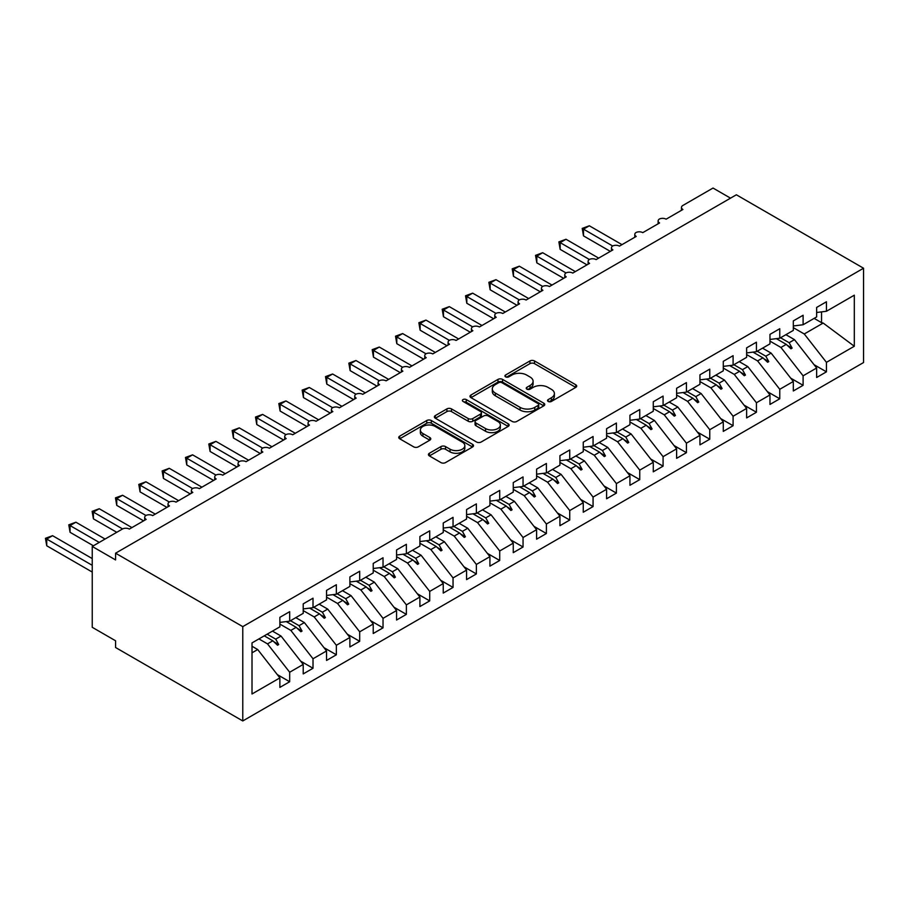 <?xml version="1.0" encoding="UTF-8"?>
<svg xmlns="http://www.w3.org/2000/svg" width="909" height="909" viewBox="0 0 909 909"><rect width="100%" height="100%" fill="white"/><g stroke="black" fill="none" stroke-linecap="round" stroke-linejoin="round"><path stroke-width="1.36" d="M548.207 401.448A2.272 1.307 0 0 0 551.411 401.448L575.749 387.404A3.238 1.875 0 0 0 576.704 386.075A3.238 1.875 0 0 0 575.749 384.757L534.515 360.953A3.238 1.875 0 0 0 529.936 360.953L505.597 374.997A2.272 1.307 0 0 0 504.938 375.928A2.272 1.307 0 0 0 505.597 376.849A2.272 1.307 0 0 0 508.801 376.849L511.96 375.031A10.363 5.988 0 0 1 526.618 375.031L530.049 377.019A10.363 5.988 0 0 1 533.094 381.246A10.363 5.988 0 0 1 530.049 385.484L526.902 387.302A2.272 1.307 0 0 0 526.243 388.223A2.272 1.307 0 0 0 526.902 389.154A2.272 1.307 0 0 0 530.106 389.154L533.265 387.336A10.363 5.988 0 0 1 547.922 387.336L551.354 389.313A10.363 5.988 0 0 1 554.388 393.552A10.363 5.988 0 0 1 551.354 397.778L548.207 399.596A2.272 1.307 0 0 0 547.548 400.528A2.272 1.307 0 0 0 548.207 401.448L548.207 399.596M429.378 453.261A3.238 1.875 0 0 0 428.423 454.58A3.238 1.875 0 0 0 429.378 455.909L440.945 462.59A3.238 1.875 0 0 0 445.524 462.59L472.555 446.978A3.238 1.875 0 0 0 473.509 445.66A3.238 1.875 0 0 0 472.555 444.331L431.321 420.526A3.238 1.875 0 0 0 426.741 420.526L399.71 436.138A3.238 1.875 0 0 0 398.756 437.456A3.238 1.875 0 0 0 399.71 438.786L413.686 446.853A3.238 1.875 0 0 0 418.265 446.853L429.832 440.172A3.238 1.875 0 0 0 430.786 438.842A3.238 1.875 0 0 0 429.832 437.524L422.901 433.525A8.67 5 0 0 1 420.367 429.98A8.67 5 0 0 1 425.719 425.367A8.67 5 0 0 1 435.161 426.446L462.306 442.115A8.67 5 0 0 1 464.84 445.66A8.67 5 0 0 1 459.488 450.285A8.67 5 0 0 1 450.046 449.194L445.524 446.58A3.238 1.875 0 0 0 440.945 446.58L429.378 453.261L429.378 455.909M863.55 268.223L242.771 626.631L242.771 720.951L863.55 362.543L863.55 268.223L736.358 194.787L115.579 553.195L115.579 559.933L92.241 546.457L122.351 529.072A4.954 2.863 180 0 1 129.351 529.072L146.156 519.38A4.954 2.863 0 0 1 144.701 517.357A4.954 2.863 0 0 1 145.929 515.471A4.954 2.863 180 0 1 152.689 515.608L169.483 505.904A4.954 2.863 0 0 1 168.04 503.881A4.954 2.863 0 0 1 169.267 501.995A4.954 2.863 180 0 1 176.028 502.132L192.822 492.428A4.954 2.863 0 0 1 191.379 490.406A4.954 2.863 0 0 1 192.606 488.531A4.954 2.863 180 0 1 199.355 488.656L216.16 478.952A4.954 2.863 0 0 1 214.717 476.93A4.954 2.863 0 0 1 215.933 475.055A4.954 2.863 180 0 1 222.694 475.18L239.499 465.476A4.954 2.863 0 0 1 238.056 463.465A4.954 2.863 0 0 1 239.272 461.579A4.954 2.863 180 0 1 246.032 461.704L262.837 452.012A4.954 2.863 0 0 1 261.394 449.989A4.954 2.863 0 0 1 262.61 448.103A4.954 2.863 180 0 1 269.371 448.239L286.176 438.536A4.954 2.863 0 0 1 284.722 436.513A4.954 2.863 0 0 1 285.949 434.627A4.954 2.863 180 0 1 292.709 434.763L309.514 425.06A4.954 2.863 0 0 1 308.06 423.037A4.954 2.863 0 0 1 309.287 421.151A4.954 2.863 180 0 1 316.048 421.287L332.853 411.584A4.954 2.863 0 0 1 331.399 409.561A4.954 2.863 0 0 1 332.626 407.687A4.954 2.863 180 0 1 339.387 407.811L356.192 398.108A4.954 2.863 0 0 1 354.737 396.085A4.954 2.863 0 0 1 355.964 394.211A4.954 2.863 180 0 1 362.725 394.336L379.53 384.632A4.954 2.863 0 0 1 378.076 382.621A4.954 2.863 0 0 1 379.303 380.735A4.954 2.863 180 0 1 386.064 380.86L402.869 371.167A4.954 2.863 0 0 1 401.414 369.145A4.954 2.863 0 0 1 402.642 367.259A4.954 2.863 180 0 1 409.402 367.395L426.207 357.692A4.954 2.863 0 0 1 424.753 355.669A4.954 2.863 0 0 1 425.98 353.783A4.954 2.863 180 0 1 432.741 353.919L449.535 344.216A4.954 2.863 0 0 1 448.092 342.193A4.954 2.863 0 0 1 449.319 340.318A4.954 2.863 180 0 1 456.079 340.443L472.873 330.74A4.954 2.863 0 0 1 471.43 328.717A4.954 2.863 0 0 1 472.657 326.842A4.954 2.863 180 0 1 479.418 326.967L496.212 317.264A4.954 2.863 0 0 1 494.769 315.253A4.954 2.863 0 0 1 495.984 313.366A4.954 2.863 180 0 1 502.745 313.491L519.55 303.799A4.954 2.863 0 0 1 518.107 301.777A4.954 2.863 0 0 1 519.323 299.89A4.954 2.863 180 0 1 526.084 300.027L542.889 290.323A4.954 2.863 0 0 1 541.446 288.301A4.954 2.863 0 0 1 542.662 286.415A4.954 2.863 180 0 1 549.422 286.551L566.227 276.847A4.954 2.863 0 0 1 564.773 274.825A4.954 2.863 0 0 1 566 272.939A4.954 2.863 180 0 1 572.761 273.075L589.566 263.371A4.954 2.863 0 0 1 588.112 261.349A4.954 2.863 0 0 1 589.339 259.474A4.954 2.863 180 0 1 596.099 259.599L612.905 249.895A4.954 2.863 0 0 1 611.45 247.873A4.954 2.863 0 0 1 612.677 245.998A4.954 2.863 180 0 1 619.438 246.123L636.243 236.42A4.954 2.863 0 0 1 634.789 234.408A4.954 2.863 0 0 1 636.016 232.522A4.954 2.863 180 0 1 642.777 232.647L659.582 222.955A4.954 2.863 0 0 1 658.127 220.932A4.954 2.863 0 0 1 659.355 219.046A4.954 2.863 180 0 1 666.115 219.183L682.92 209.479A4.954 2.863 0 0 1 681.466 207.457A4.954 2.863 0 0 1 682.92 205.434L713.02 188.049L730.529 198.162M242.771 626.631L115.579 553.195M512.187 421.458A3.238 1.875 0 0 0 516.766 421.458L543.798 405.846A3.238 1.875 0 0 0 544.741 404.528A3.238 1.875 0 0 0 543.798 403.198L502.563 379.394A3.238 1.875 0 0 0 497.984 379.394L470.953 395.006A3.238 1.875 0 0 0 469.998 396.324A3.238 1.875 0 0 0 470.953 397.653L512.187 421.458M463.954 401.937A2.272 1.307 0 0 1 466.26 402.267L466.26 399.562L508.176 423.764A3.238 1.875 0 0 1 509.131 425.094A3.238 1.875 0 0 1 508.176 426.412L481.145 442.024A3.238 1.875 0 0 1 476.566 442.024L435.331 418.22L435.331 415.572A3.238 1.875 0 0 0 434.377 416.89A3.238 1.875 0 0 0 435.331 418.22M435.331 415.572L446.898 408.891A3.238 1.875 0 0 1 451.478 408.891L468.203 418.549A3.238 1.875 0 0 0 472.782 418.549L480.463 414.118A3.238 1.875 0 0 0 481.406 412.788A3.238 1.875 0 0 0 480.463 411.47L463.045 401.414A2.272 1.307 0 0 1 462.386 400.494A2.272 1.307 0 0 1 463.783 399.278A2.272 1.307 0 0 1 466.26 399.562M252.009 652.821L257.702 649.537L279.87 677.898L252.009 693.987L252.009 642.913L279.87 626.835L279.87 617.336L289.676 611.677L289.676 621.177L279.87 622.392M277.279 674.58L289.676 681.739L289.676 672.24L303.208 664.422L281.04 636.061L272.461 631.107M258.929 638.925L267.507 643.879L289.676 672.24M289.676 621.177L303.208 613.359L303.208 603.86L313.014 598.202L313.014 607.701L303.208 608.916M300.618 661.104L313.014 668.263L313.014 658.764L326.547 650.946L304.379 622.585L295.8 617.631M279.87 624.074L290.846 630.403L313.014 658.764M313.014 607.701L326.547 599.883L326.547 590.384L336.353 584.726L336.353 594.225L326.547 595.44M323.956 647.64L336.353 654.787L336.353 645.288L349.885 637.47L327.717 609.11L319.139 604.155M303.208 610.598L314.184 616.927L336.353 645.288M336.353 594.225L349.885 586.407L349.885 576.908L359.691 571.25L359.691 580.749L349.885 581.976M347.295 634.164L359.691 641.311L359.691 631.812L373.224 624.006L351.056 595.634L342.477 590.691M326.547 597.122L337.523 603.451L359.691 631.812M359.691 580.749L373.224 572.931L373.224 563.432L383.03 557.774L383.03 567.273L373.224 568.5M370.633 620.688L383.03 627.846L383.03 618.347L396.563 610.53L374.394 582.169L365.816 577.215M349.885 583.646L360.862 589.975L383.03 618.347M383.03 567.273L396.563 559.455L396.563 549.956L406.368 544.298L406.368 553.797L396.563 555.024M393.972 607.212L406.368 614.37L406.368 604.871L419.901 597.054L397.733 568.693L389.154 563.739M373.224 570.17L384.2 576.511L406.368 604.871M406.368 553.797L419.901 545.991L419.901 536.492L429.707 530.833L429.707 540.332L419.901 541.548M417.311 593.736L429.707 600.894L429.707 591.395L443.24 583.578L421.072 555.217L412.493 550.263M396.563 556.694L407.527 563.035L429.707 591.395M429.707 540.332L443.24 532.515L443.24 523.016L453.046 517.357L453.046 526.856L443.24 528.072M440.649 580.26L453.046 587.419L453.046 577.919L466.578 570.102L444.41 541.741L435.831 536.787M419.901 543.23L430.866 549.559L453.046 577.919M453.046 526.856L466.578 519.039L466.578 509.54L476.373 503.881L476.373 513.38L466.578 514.596M463.988 566.796L476.373 573.943L476.373 564.444L489.917 556.638L467.749 528.265L459.17 523.323M443.24 529.754L454.205 536.083L476.373 564.444M476.373 513.38L489.917 505.563L489.917 496.064L499.711 490.406L499.711 499.905L489.917 501.132M487.326 553.32L499.711 560.478L499.711 550.968L513.255 543.162L491.076 514.801L482.509 509.847M466.578 516.278L477.543 522.607L499.711 550.968M499.711 499.905L513.255 492.087L513.255 482.588L523.05 476.93L523.05 486.429L513.255 487.656M510.665 539.844L523.05 547.002L523.05 537.503L536.594 529.686L514.414 501.325L505.847 496.371M489.917 502.802L500.882 509.142L523.05 537.503M523.05 486.429L536.594 478.623L536.594 469.124L546.389 463.465L546.389 472.964L536.594 474.18M534.003 526.368L546.389 533.526L546.389 524.027L559.933 516.21L537.753 487.849L529.174 482.895M513.255 489.326L524.22 495.666L546.389 524.027M546.389 472.964L559.933 465.147L559.933 455.648L569.727 449.989L569.727 459.488L559.933 460.704M557.331 512.892L569.727 520.05L569.727 510.551L583.26 502.734L561.092 474.373L552.513 469.419M536.594 475.861L547.559 482.19L569.727 510.551M569.727 459.488L583.26 451.671L583.26 442.172L593.066 436.513L593.066 446.012L583.26 447.228M580.669 499.427L593.066 506.574L593.066 497.075L606.598 489.258L584.43 460.897L575.851 455.943M559.933 462.386L570.897 468.714L593.066 497.075M593.066 446.012L606.598 438.195L606.598 428.696L616.404 423.037L616.404 432.536L606.598 433.763M604.008 485.951L616.404 493.098L616.404 483.599L629.937 475.793L607.769 447.421L599.19 442.478M583.26 448.91L594.236 455.239L616.404 483.599M616.404 432.536L629.937 424.719L629.937 415.22L639.743 409.561L639.743 419.06L629.937 420.288M627.346 472.475L639.743 479.634L639.743 470.135L653.276 462.317L631.107 433.957L622.529 429.003M606.598 435.434L617.575 441.763L639.743 470.135M639.743 419.06L653.276 411.243L653.276 401.744L663.081 396.085L663.081 405.584L653.276 406.812M650.685 459L663.081 466.158L663.081 456.659L676.614 448.841L654.446 420.481L645.867 415.527M629.937 421.958L640.913 428.298L663.081 456.659M663.081 405.584L676.614 397.778L676.614 388.279L686.42 382.621L686.42 392.12L676.614 393.336M674.024 445.524L686.42 452.682L686.42 443.183L699.953 435.366L677.784 407.005L669.206 402.051M653.276 408.482L664.252 414.822L686.42 443.183M686.42 392.12L699.953 384.302L699.953 374.803L709.759 369.145L709.759 378.644L699.953 379.86M697.362 432.048L709.759 439.206L709.759 429.707L723.291 421.89L701.123 393.529L692.544 388.575M676.614 395.017L687.579 401.346L709.759 429.707M709.759 378.644L723.291 370.827L723.291 361.327L733.097 355.669L733.097 365.168L723.291 366.384M720.701 418.583L733.097 425.73L733.097 416.231L746.63 408.425L724.462 380.053L715.883 375.11M699.953 381.541L710.918 387.87L733.097 416.231M733.097 365.168L746.63 357.351L746.63 347.852L756.436 342.193L756.436 351.692L746.63 352.919M744.039 405.107L756.436 412.254L756.436 402.755L769.968 394.949L747.8 366.588L739.222 361.634M723.291 368.065L734.256 374.394L756.436 402.755M756.436 351.692L769.968 343.875L769.968 334.376L779.763 328.717L779.763 338.216L769.968 339.443M767.378 391.631L779.763 398.79L779.763 389.291L793.307 381.473L771.127 353.112L762.56 348.158M746.63 354.59L757.595 360.918L779.763 389.291M779.763 338.216L793.307 330.41L793.307 320.911L803.101 315.253L803.101 324.752L793.307 325.967M790.716 378.155L803.101 385.314L803.101 375.815L816.646 367.997L816.646 377.496L826.44 371.838L826.44 362.339L854.312 346.249L823.179 323.059L821.543 322.661L821.543 311.878M769.968 341.114L780.933 347.454L803.101 375.815M803.101 324.752L816.646 316.934L816.646 307.435L826.44 301.777L826.44 311.276L816.646 312.491M814.055 364.679L826.44 371.838M793.307 327.649L804.272 333.978L826.44 362.339M92.241 546.457L92.241 627.301L115.579 640.777L115.579 647.515L242.771 720.951M257.702 649.537L252.009 646.242M289.676 681.739L279.87 687.397L279.87 677.898M313.014 668.263L303.208 673.921L303.208 664.422M336.353 654.787L326.547 660.445L326.547 650.946M359.691 641.311L349.885 646.969L349.885 637.47M383.03 627.846L373.224 633.505L373.224 624.006M406.368 614.37L396.563 620.029L396.563 610.53M429.707 600.894L419.901 606.553L419.901 597.054M453.046 587.419L443.24 593.077L443.24 583.578M476.373 573.943L466.578 579.601L466.578 570.102M499.711 560.478L489.917 566.137L489.917 556.638M523.05 547.002L513.255 552.661L513.255 543.162M546.389 533.526L536.594 539.185L536.594 529.686M569.727 520.05L559.933 525.709L559.933 516.21M593.066 506.574L583.26 512.233L583.26 502.734M616.404 493.098L606.598 498.757L606.598 489.258M639.743 479.634L629.937 485.292L629.937 475.793M663.081 466.158L653.276 471.816L653.276 462.317M686.42 452.682L676.614 458.341L676.614 448.841M709.759 439.206L699.953 444.865L699.953 435.366M733.097 425.73L723.291 431.389L723.291 421.89M756.436 412.254L746.63 417.924L746.63 408.425M779.763 398.79L769.968 404.448L769.968 394.949M803.101 385.314L793.307 390.972L793.307 381.473M826.44 311.276L854.312 295.186L854.312 346.249M267.132 634.187L275.711 639.141L281.04 636.061M267.507 643.879L272.836 640.8L277.529 645.22L278.699 644.538L275.711 639.141M264.269 635.846L272.836 640.8M290.471 620.711L299.05 625.665L304.379 622.585M290.846 630.403L296.175 627.324L300.868 631.744L302.038 631.073L299.05 625.665M286.267 621.597L296.175 627.324M313.81 607.246L322.377 612.189L327.717 609.11M314.184 616.927L319.513 613.848L324.206 618.268L325.377 617.597L322.377 612.189M309.605 608.121L319.513 613.848M337.148 593.77L345.715 598.724L351.056 595.634M337.523 603.451L342.852 600.372L347.545 604.792L348.715 604.121L345.715 598.724M332.944 594.645L342.852 600.372M360.475 580.294L369.054 585.248L374.394 582.169M360.862 589.975L366.191 586.896L370.883 591.316L372.042 590.645L369.054 585.248M356.271 581.181L366.191 586.896M383.814 566.818L392.393 571.772L397.733 568.693M384.2 576.511L389.529 573.431L394.222 577.851L395.381 577.17L392.393 571.772M379.61 567.705L389.529 573.431M407.152 553.342L415.731 558.296L421.072 555.217M407.527 563.035L412.868 559.955L417.561 564.375L418.719 563.694L415.731 558.296M402.948 554.229L412.868 559.955M430.491 539.866L439.07 544.821L444.41 541.741M430.866 549.559L436.206 546.479L440.899 550.899L442.058 550.229L439.07 544.821M426.287 540.753L436.206 546.479M453.83 526.402L462.408 531.345L467.749 528.265M454.205 536.083L459.545 533.004L464.226 537.424L465.397 536.753L462.408 531.345M449.625 527.277L459.545 533.004M477.168 512.926L485.747 517.88L491.076 514.801M477.543 522.607L482.884 519.528L487.565 523.948L488.735 523.277L485.747 517.88M472.964 513.801L482.884 519.528M500.507 499.45L509.085 504.404L514.414 501.325M500.882 509.142L506.222 506.052L510.903 510.472L512.074 509.801L509.085 504.404M496.303 500.336L506.222 506.052M523.845 485.974L532.424 490.928L537.753 487.849M524.22 495.666L529.561 492.587L534.242 497.007L535.412 496.325L532.424 490.928M519.641 486.86L529.561 492.587M547.184 472.498L555.763 477.452L561.092 474.373M547.559 482.19L552.888 479.111L557.581 483.531L558.751 482.861L555.763 477.452M542.98 473.384L552.888 479.111M570.522 459.034L579.101 463.976L584.43 460.897M570.897 468.714L576.226 465.635L580.919 470.055L582.09 469.385L579.101 463.976M566.318 459.909L576.226 465.635M593.861 445.558L602.44 450.512L607.769 447.421M594.236 455.239L599.565 452.159L604.258 456.579L605.428 455.909L602.44 450.512M589.657 446.433L599.565 452.159M617.2 432.082L625.767 437.036L631.107 433.957M617.575 441.763L622.904 438.683L627.596 443.103L628.767 442.433L625.767 437.036M612.996 432.968L622.904 438.683M640.538 418.606L649.106 423.56L654.446 420.481M640.913 428.298L646.242 425.219L650.935 429.639L652.094 428.957L649.106 423.56M636.334 419.492L646.242 425.219M663.865 405.13L672.444 410.084L677.784 407.005M664.252 414.822L669.581 411.743L674.273 416.163L675.432 415.481L672.444 410.084M659.661 406.016L669.581 411.743M687.204 391.654L695.783 396.608L701.123 393.529M687.579 401.346L692.919 398.267L697.612 402.687L698.771 402.017L695.783 396.608M683 392.54L692.919 398.267M710.543 378.189L719.121 383.132L724.462 380.053M710.918 387.87L716.258 384.791L720.951 389.211L722.11 388.541L719.121 383.132M706.338 379.064L716.258 384.791M733.881 364.714L742.46 369.668L747.8 366.588M734.256 374.394L739.596 371.315L744.278 375.735L745.448 375.065L742.46 369.668M729.677 365.588L739.596 371.315M757.22 351.238L765.798 356.192L771.127 353.112M757.595 360.918L762.935 357.839L767.616 362.259L768.787 361.589L765.798 356.192M753.016 352.124L762.935 357.839M780.558 337.762L789.137 342.716L794.466 339.636L785.899 334.682M780.933 347.454L786.274 344.375L790.955 348.795L792.125 348.113L789.137 342.716M776.354 338.648L786.274 344.375M794.466 339.636L816.646 367.997M804.272 333.978L823.179 323.059M814.134 318.377L821.543 322.661M787.274 345.318L792.125 348.113M763.935 358.794L768.787 361.589M740.596 372.258L745.448 375.065M717.258 385.734L722.11 388.541M693.919 399.21L698.771 402.017M670.581 412.686L675.432 415.481M647.242 426.162L652.094 428.957M623.904 439.638L628.767 442.433M600.576 453.102L605.428 455.909M577.238 466.578L582.09 469.385M553.899 480.054L558.751 482.861M530.561 493.53L535.412 496.325M507.222 507.006L512.074 509.801M483.883 520.471L488.735 523.277M460.545 533.947L465.397 536.753M437.206 547.423L442.058 550.229M413.868 560.898L418.719 563.694M390.529 574.374L395.381 577.17M367.191 587.85L372.042 590.645M343.852 601.315L348.715 604.121M320.525 614.791L325.377 617.597M297.186 628.267L302.038 631.073M273.848 641.743L278.699 644.538M549.116 401.767L551.354 400.471A10.363 5.988 0 0 0 554.388 396.244L554.388 393.552M533.094 381.246L533.094 383.939A10.363 5.988 0 0 1 530.049 388.177L527.811 389.472M575.749 384.757L575.749 387.404L534.515 363.645A3.238 1.875 0 0 0 529.936 363.645L506.506 377.167M543.752 405.868L502.563 382.098A3.238 1.875 0 0 0 497.984 382.098L470.998 397.676M538.071 405.448A2.272 1.307 0 0 0 538.73 404.528A2.272 1.307 0 0 0 538.071 403.596L501.882 382.7A2.272 1.307 0 0 0 498.666 382.7L495.348 384.621A10.363 5.988 0 0 0 492.314 388.859A10.363 5.988 0 0 0 495.348 393.086L520.084 407.368A10.363 5.988 0 0 0 534.753 407.368L538.071 405.448L538.071 408.152A2.272 1.307 0 0 0 538.73 407.221L538.73 404.528M492.314 388.859L492.314 391.552A10.363 5.988 0 0 0 495.348 395.779L495.348 393.086M538.071 408.152L534.753 410.061A10.363 5.988 0 0 1 520.084 410.061L495.348 395.779M435.377 418.242L446.898 411.584L446.898 408.891M481.406 412.788L481.406 415.493A3.238 1.875 0 0 1 480.463 416.811L472.782 421.242A3.238 1.875 0 0 1 468.203 421.242L451.478 411.584A3.238 1.875 0 0 0 446.898 411.584M466.26 402.267L508.131 426.435M485.554 428.559A8.67 5 0 0 0 494.996 429.65A8.67 5 0 0 0 500.348 425.026A8.67 5 0 0 0 497.814 421.492L488.247 415.97A3.238 1.875 0 0 0 483.668 415.97L475.986 420.401A3.238 1.875 0 0 0 475.043 421.719A3.238 1.875 0 0 0 475.986 423.037L485.554 428.559L485.554 431.264A8.67 5 0 0 0 494.996 432.343A8.67 5 0 0 0 500.348 427.719L500.348 425.026M475.043 421.719L475.043 424.412A3.238 1.875 0 0 0 475.986 425.742L475.986 423.037M485.554 431.264L475.986 425.742M464.84 445.66L464.84 448.353A8.67 5 0 0 1 459.488 452.977A8.67 5 0 0 1 450.046 451.887L445.524 449.273A3.238 1.875 0 0 0 440.945 449.273L429.423 455.932M420.367 429.98L420.367 432.684A8.67 5 0 0 0 422.901 436.218L422.901 433.525M429.787 440.195L422.901 436.218M472.51 447.001L431.321 423.219A3.238 1.875 0 0 0 426.741 423.219L399.755 438.808M582.214 228.409L583.498 229.148L583.498 235.885L582.214 228.409L589.327 225.784L583.498 229.148L612.677 245.998M583.498 235.885L610.337 251.384M589.327 225.784L622.006 244.646M558.876 241.885L560.16 242.623L560.16 249.361L558.876 241.885L566 239.26L560.16 242.623L589.339 259.474M560.16 249.361L586.998 264.86M566 239.26L598.667 258.122M535.537 255.361L536.821 256.099L536.821 262.837L535.537 255.361L542.662 252.725L536.821 256.099L566 272.939M536.821 262.837L563.66 278.324M542.662 252.725L575.329 271.586M512.199 268.837L513.483 269.575L513.483 276.313L512.199 268.837L519.323 266.201L513.483 269.575L542.662 286.415M513.483 276.313L540.321 291.8M519.323 266.201L551.99 285.062M488.86 282.301L490.144 283.04L490.144 289.778L488.86 282.301L495.984 279.677L490.144 283.04L519.323 299.89M490.144 289.778L516.982 305.276M495.984 279.677L528.652 298.538M465.533 295.777L466.806 296.516L466.806 303.254L465.533 295.777L472.646 293.152L466.806 296.516L495.984 313.366M466.806 303.254L493.644 318.752M472.646 293.152L505.313 312.014M442.194 309.253L443.467 309.992L443.467 316.73L442.194 309.253L449.307 306.628L443.467 309.992L472.646 326.842M443.467 316.73L470.305 332.228M449.307 306.628L481.975 325.49M418.856 322.729L420.14 323.468L420.14 330.206L418.856 322.729L425.969 320.093L420.14 323.468L449.319 340.318M420.14 330.206L446.967 345.704M425.969 320.093L458.636 338.966M395.517 336.205L396.801 336.944L396.801 343.682L395.517 336.205L402.63 333.569L396.801 336.944L425.98 353.783M396.801 343.682L423.639 359.169M402.63 333.569L435.309 352.431M372.179 349.67L373.463 350.419L373.463 357.146L372.179 349.67L379.292 347.045L373.463 350.419L402.642 367.259M373.463 357.146L400.301 372.645M379.292 347.045L411.97 365.907M348.84 363.146L350.124 363.884L350.124 370.622L348.84 363.146L355.953 360.521L350.124 363.884L379.303 380.735M350.124 370.622L376.962 386.12M355.953 360.521L388.632 379.383M325.502 376.621L326.786 377.36L326.786 384.098L325.502 376.621L332.614 373.997L326.786 377.36L355.964 394.211M326.786 384.098L353.624 399.596M332.614 373.997L365.293 392.858M302.163 390.097L303.447 390.836L303.447 397.574L302.163 390.097L309.276 387.473L303.447 390.836L332.626 407.687M303.447 397.574L330.285 413.072M309.276 387.473L341.954 406.334M278.824 403.573L280.108 404.312L280.108 411.05L278.824 403.573L285.949 400.937L280.108 404.312L309.287 421.151M280.108 411.05L306.947 426.537M285.949 400.937L318.616 419.81M255.486 417.049L256.77 417.788L256.77 424.526L255.486 417.049L262.61 414.413L256.77 417.788L285.949 434.627M256.77 424.526L283.608 440.013M262.61 414.413L295.277 433.275M232.147 430.514L233.431 431.252L233.431 437.99L232.147 430.514L239.272 427.889L233.431 431.252L262.61 448.103M233.431 437.99L260.269 453.489M239.272 427.889L271.939 446.751M208.809 443.99L210.093 444.728L210.093 451.466L208.809 443.99L215.933 441.365L210.093 444.728L239.272 461.579M210.093 451.466L236.931 466.965M215.933 441.365L248.6 460.227M185.481 457.466L186.754 458.204L186.754 464.942L185.481 457.466L192.594 454.841L186.754 458.204L215.933 475.055M186.754 464.942L213.592 480.441M192.594 454.841L225.262 473.703M162.143 470.942L163.415 471.68L163.415 478.418L162.143 470.942L169.256 468.305L163.415 471.68L192.594 488.531M163.415 478.418L190.254 493.917M169.256 468.305L201.923 487.179M138.804 484.417L140.088 485.156L140.088 491.894L138.804 484.417L145.917 481.781L140.088 485.156L169.267 501.995M140.088 491.894L166.915 507.381M145.917 481.781L178.584 500.643M115.466 497.882L116.75 498.632L116.75 505.37L115.466 497.882L122.579 495.257L116.75 498.632L145.929 515.471M116.75 505.37L143.588 520.857M122.579 495.257L155.257 514.119M92.127 511.358L93.411 512.097L93.411 518.834L92.127 511.358L99.24 508.733L93.411 512.097L122.59 528.947M93.411 518.834L116.75 532.31M99.24 508.733L131.919 527.595M68.789 524.834L70.073 525.572L70.073 532.31L68.789 524.834L75.901 522.209L70.073 525.572L99.24 542.412M70.073 532.31L93.411 545.786M75.901 522.209L105.08 539.048M45.45 538.31L46.734 539.048L46.734 545.786L45.45 538.31L52.563 535.685L46.734 539.048L92.241 565.318M46.734 545.786L92.241 572.056M52.563 535.685L92.241 558.581M551.354 400.471L551.354 397.778M526.902 389.154L526.902 387.302M530.049 388.177L530.049 385.484M505.597 376.849L505.597 374.997M529.936 363.645L529.936 360.953M534.515 363.645L534.515 360.953M470.953 397.653L470.953 395.006M497.984 382.098L497.984 379.394M502.563 382.098L502.563 379.394M543.798 405.846L543.798 403.198M520.084 410.061L520.084 407.368M534.753 410.061L534.753 407.368M451.478 411.584L451.478 408.891M468.203 421.242L468.203 418.549M472.782 421.242L472.782 418.549M480.463 416.811L480.463 414.118M508.176 426.412L508.176 423.764M440.945 449.273L440.945 446.58M445.524 449.273L445.524 446.58M450.046 451.887L450.046 449.194M429.832 440.172L429.832 437.524M399.71 438.786L399.71 436.138M426.741 423.219L426.741 420.526M431.321 423.219L431.321 420.526M472.555 446.978L472.555 444.331M681.466 210.32L681.466 207.457M658.127 223.784L658.127 220.932M634.789 237.26L634.789 234.408M611.45 250.736L611.45 247.873M588.112 264.212L588.112 261.349M564.773 277.688L564.773 274.825M541.446 291.153L541.446 288.301M518.107 304.629L518.107 301.777M494.769 318.105L494.769 315.253M471.43 331.58L471.43 328.717M448.092 345.056L448.092 342.193M424.753 358.532L424.753 355.669M401.414 371.997L401.414 369.145M378.076 385.473L378.076 382.621M354.737 398.949L354.737 396.085M331.399 412.425L331.399 409.561M308.06 425.901L308.06 423.037M284.722 439.365L284.722 436.513M261.394 452.841L261.394 449.989M238.056 466.317L238.056 463.465M214.717 479.793L214.717 476.93M191.379 493.269L191.379 490.406M168.04 506.745L168.04 503.881M144.701 520.209L144.701 517.357"/></g></svg>
